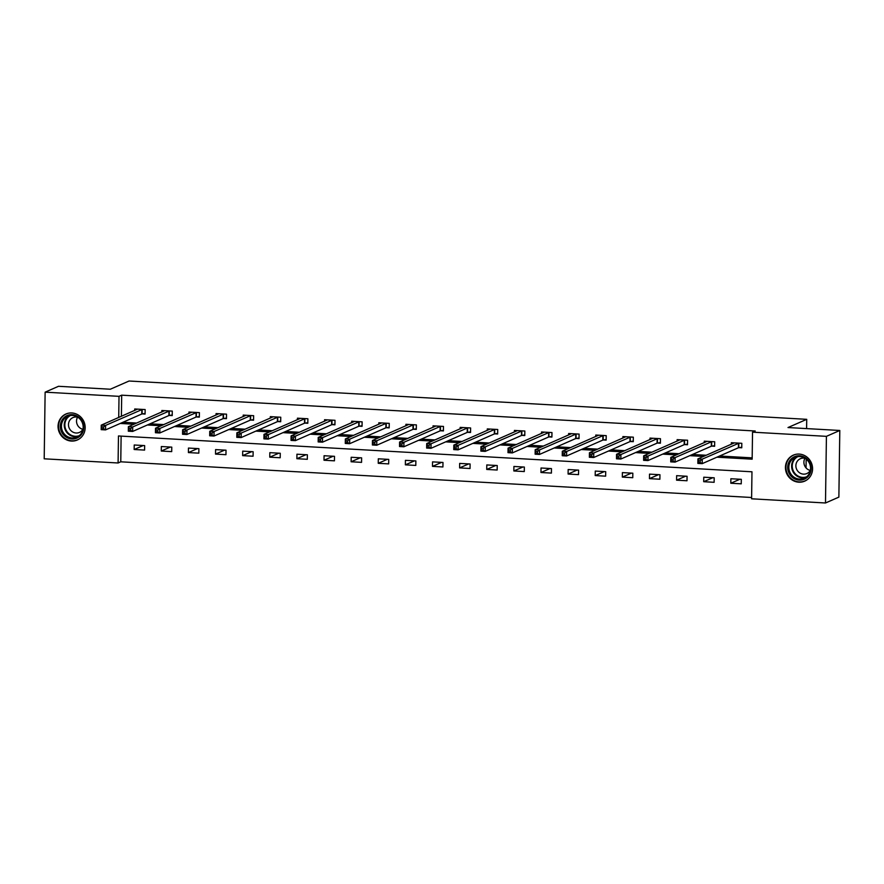 <?xml version="1.0" encoding="UTF-8"?>
<svg xmlns="http://www.w3.org/2000/svg" width="884" height="884" viewBox="0 0 884 884"><rect width="100%" height="100%" fill="white"/><g stroke="black" fill="none" stroke-linecap="round" stroke-linejoin="round"><path stroke-width="1.33" d="M71.814 412.961A14.188 13.437 66.3 0 1 84.875 424.64A14.188 13.437 66.3 0 1 77.306 440A14.188 13.437 66.3 0 1 71.416 441.061A14.188 13.437 66.3 0 1 58.344 429.381A14.188 13.437 66.3 0 1 65.913 414.01A14.188 13.437 66.3 0 1 71.814 412.961M799.202 454.089A14.188 13.437 66.3 0 1 812.274 465.769A14.188 13.437 66.3 0 1 804.705 481.139A14.188 13.437 66.3 0 1 798.816 482.189A14.188 13.437 66.3 0 1 785.743 470.52A14.188 13.437 66.3 0 1 793.313 455.149A14.188 13.437 66.3 0 1 799.202 454.089M45.128 392.164L58.51 386.297L110.323 389.225L129.053 381.015L806.727 419.325L787.998 427.547L839.8 430.475L838.872 497.117L825.49 502.985L751.599 498.808L751.975 471.791L118.467 435.967L118.091 462.984L44.2 458.807L45.128 392.164L119.02 396.341L118.721 417.491M121.119 436.121L120.765 461.813L751.621 497.493M120.765 461.813L118.091 462.984M806.042 467.901L806.175 459.05M806.595 428.596L806.727 419.325M741.311 479.327L730.88 478.741L730.814 483.239L741.245 483.835L741.311 479.327M714.195 477.791L703.763 477.205L703.697 481.703L714.128 482.299L714.195 477.791M687.067 476.266L676.636 475.669L676.58 480.178L687.001 480.763L687.067 476.266M659.95 474.73L649.519 474.133L649.453 478.642L659.884 479.227L659.95 474.73M632.822 473.194L622.391 472.608L622.336 477.106L632.767 477.703L632.822 473.194M605.706 471.658L595.275 471.073L595.208 475.57L605.639 476.167L605.706 471.658M578.589 470.122L568.158 469.537L568.092 474.045L578.523 474.631L578.589 470.122M551.461 468.597L541.03 468.001L540.975 472.509L551.406 473.095L551.461 468.597M524.345 467.061L513.913 466.465L513.847 470.973L524.278 471.559L524.345 467.061M497.228 465.525L486.797 464.94L486.73 469.437L497.162 470.034L497.228 465.525M470.1 463.989L459.669 463.404L459.614 467.901L470.034 468.498L470.1 463.989M442.983 462.454L432.552 461.868L432.486 466.376L442.917 466.962L442.983 462.454M415.856 460.929L405.424 460.332L405.369 464.84L415.8 465.426L415.856 460.929M388.739 459.393L378.308 458.807L378.242 463.304L388.673 463.89L388.739 459.393M361.622 457.857L351.191 457.271L351.125 461.768L361.556 462.365L361.622 457.857M334.495 456.321L324.063 455.735L324.008 460.233L334.439 460.829L334.495 456.321M307.378 454.796L296.947 454.199L296.88 458.708L307.312 459.293L307.378 454.796M280.261 453.26L269.83 452.663L269.764 457.172L280.195 457.757L280.261 453.26M253.133 451.724L242.702 451.138L242.647 455.636L253.067 456.221L253.133 451.724M226.017 450.188L215.585 449.602L215.519 454.1L225.95 454.696L226.017 450.188M198.889 448.652L188.458 448.066L188.403 452.575L198.834 453.161L198.889 448.652M171.772 447.127L161.341 446.531L161.275 451.039L171.706 451.625L171.772 447.127M144.656 445.591L134.224 444.995L134.158 449.503L144.589 450.089L144.656 445.591M716.913 457.194L752.151 459.183L752.538 432.166L755.212 430.994L121.694 395.17L121.395 416.32M122.931 422.276L136.666 423.049M150.048 423.812L163.783 424.585M177.176 425.348L190.9 426.121M204.292 426.873L218.028 427.657M231.409 428.409L245.144 429.193M258.537 429.944L272.272 430.718M285.654 431.48L299.389 432.254M312.781 433.016L326.505 433.79M339.898 434.541L353.633 435.326M367.015 436.077L380.75 436.851M394.142 437.613L407.867 438.387M421.259 439.149L434.994 439.923M448.376 440.685L462.111 441.459M475.504 442.21L489.239 442.994M502.62 443.746L516.355 444.519M529.748 445.282L543.472 446.055M556.865 446.818L570.6 447.591M583.981 448.343L597.717 449.127M611.109 449.879L624.833 450.663M638.226 451.415L651.961 452.188M665.343 452.951L679.078 453.724M692.47 454.486L706.206 455.26M719.587 456.011L752.173 457.857M738.936 447.647L741.753 447.801L741.809 443.304L731.377 442.707L731.366 444.232M711.819 446.111L714.626 446.276L714.692 441.768L704.261 441.182L704.239 442.696M684.691 444.575L687.509 444.74L687.575 440.232L677.144 439.646L677.122 441.16M657.574 443.05L660.392 443.204L660.447 438.696L650.016 438.11L649.994 439.624M630.458 441.514L633.264 441.668L633.331 437.171L622.9 436.574L622.877 438.088M603.33 439.978L606.148 440.133L606.214 435.635L595.783 435.038L595.761 436.563M576.213 438.442L579.031 438.608L579.086 434.099L568.655 433.514L568.633 435.027M549.086 436.906L551.903 437.072L551.97 432.563L541.538 431.978L541.516 433.492M521.969 435.381L524.787 435.536L524.842 431.027L514.411 430.442L514.4 431.956M494.852 433.845L497.659 434L497.725 429.502L487.294 428.906L487.272 430.42M467.724 432.309L470.542 432.464L470.608 427.966L460.177 427.381L460.155 428.895M440.608 430.773L443.425 430.939L443.481 426.431L433.049 425.845L433.027 427.359M413.491 429.237L416.298 429.403L416.364 424.895L405.933 424.309L405.911 425.823M386.363 427.712L389.181 427.867L389.247 423.37L378.816 422.773L378.794 424.287M359.247 426.176L362.064 426.331L362.12 421.834L351.688 421.237L351.666 422.762M332.119 424.64L334.937 424.806L335.003 420.298L324.572 419.712L324.55 421.226M305.002 423.104L307.82 423.27L307.875 418.762L297.444 418.176L297.433 419.69M277.885 421.58L280.692 421.734L280.758 417.226L270.327 416.64L270.305 418.154M250.758 420.044L253.575 420.198L253.642 415.701L243.21 415.104L243.188 416.618M223.641 418.508L226.459 418.662L226.514 414.165L216.083 413.568L216.061 415.093M196.524 416.972L199.331 417.137L199.397 412.629L188.966 412.043L188.944 413.557M169.397 415.436L172.214 415.602L172.281 411.093L161.849 410.507L161.827 412.021M142.28 413.911L145.098 414.066L145.153 409.557L134.722 408.972L134.7 410.485M839.8 430.475L826.418 436.342L825.49 502.985M121.694 395.17L119.02 396.341M752.538 432.166L826.418 436.342M120.257 423.447L133.992 424.232M147.374 424.983L161.109 425.757M174.491 426.519L188.226 427.292M201.618 428.055L215.353 428.828M228.735 429.58L242.47 430.364M255.863 431.116L269.587 431.9M282.979 432.652L296.715 433.425M310.096 434.188L323.831 434.961M337.224 435.724L350.959 436.497M364.341 437.248L378.076 438.033M391.457 438.784L405.192 439.558M418.585 440.32L432.32 441.094M445.702 441.856L459.437 442.63M472.829 443.392L486.554 444.166M499.946 444.917L513.681 445.702M527.063 446.453L540.798 447.227M554.191 447.989L567.926 448.763M581.307 449.525L595.043 450.299M608.424 451.05L622.159 451.834M635.552 452.586L649.287 453.37M662.668 454.122L676.404 454.895M689.796 455.658L703.52 456.431M739.919 479.25L730.814 483.239M712.802 477.714L703.697 481.703M685.675 476.178L676.58 480.178M658.558 474.653L649.453 478.642M631.441 473.117L622.336 477.106M604.313 471.581L595.208 475.57M577.197 470.045L568.092 474.045M550.08 468.509L540.975 472.509M522.952 466.984L513.847 470.973M495.836 465.448L486.73 469.437M468.708 463.912L459.614 467.901M441.591 462.376L432.486 466.376M414.474 460.851L405.369 464.84M387.347 459.315L378.242 463.304M360.23 457.779L351.125 461.768M333.113 456.243L324.008 460.233M305.986 454.707L296.88 458.708M278.869 453.183L269.764 457.172M251.741 451.647L242.647 455.636M224.624 450.111L215.519 454.1M197.508 448.575L188.403 452.575M170.38 447.039L161.275 451.039M143.263 445.514L134.158 449.503M741.764 447.205L738.427 447.757L702.194 463.647L697.852 463.393L697.918 458.895L734.228 442.928M698.504 460.619L697.918 458.895L702.261 459.139L702.194 463.647L700.216 462.52L700.239 460.719L698.504 460.619L698.482 462.42L700.216 462.52M739.002 443.138L702.261 459.139L700.239 460.719M697.852 463.393L698.482 462.42M789.191 473.459A12.277 11.625 66.3 0 1 793.71 457.094A12.277 11.625 66.3 0 1 809.678 462.454A12.277 11.625 66.3 0 1 805.158 478.819A12.277 11.625 66.3 0 1 789.191 473.459M809.191 462.741A11.37 10.763 -113.7 0 0 795.136 457.426A11.37 10.763 -113.7 0 0 790.219 472.929A11.37 10.763 -113.7 0 0 804.274 478.244A11.37 10.763 -113.7 0 0 809.191 462.741M810.296 470.443A8.1 7.669 66.3 0 1 804.959 458.277M805.18 458.332A8.1 7.669 -113.7 0 0 796.86 469.758A8.1 7.669 -113.7 0 0 810.407 470.244M795.898 454.321A14.1 13.348 -113.7 0 0 793.777 455.039A14.1 13.348 -113.7 0 0 787.666 474.277A14.1 13.348 -113.7 0 0 805.092 480.863A14.1 13.348 -113.7 0 0 807.059 479.791M72.212 414.662A12.277 11.625 66.3 0 1 83.77 427.48A12.277 11.625 66.3 0 1 71.869 438.983A12.277 11.625 66.3 0 1 60.311 426.154A12.277 11.625 66.3 0 1 72.212 414.662M72.145 437.967A11.37 10.763 -113.7 0 0 76.875 437.116A11.37 10.763 -113.7 0 0 82.941 424.806A11.37 10.763 -113.7 0 0 72.466 415.447A11.37 10.763 -113.7 0 0 67.748 416.287A11.37 10.763 -113.7 0 0 61.681 428.607A11.37 10.763 -113.7 0 0 72.145 437.967M77.781 417.204A8.1 7.669 -113.7 0 0 68.643 426.342A8.1 7.669 -113.7 0 0 83.008 429.116M68.51 413.193A14.1 13.348 -113.7 0 0 66.377 413.911A14.1 13.348 -113.7 0 0 58.863 429.182A14.1 13.348 -113.7 0 0 71.847 440.784A14.1 13.348 -113.7 0 0 77.704 439.735A14.1 13.348 -113.7 0 0 79.67 438.652M82.897 429.304A8.1 7.669 66.3 0 1 77.571 417.149M714.637 445.669L711.311 446.221L675.078 462.111L670.724 461.868L670.79 457.359L707.078 441.337M671.376 459.094L670.79 457.359L675.133 457.603L675.078 462.111L673.1 460.984L673.122 459.183L671.376 459.094L671.354 460.896L673.1 460.984M711.874 441.613L675.133 457.603L673.122 459.183M670.724 461.868L671.354 460.896M687.52 444.133L684.194 444.685L647.95 460.575L643.607 460.332L643.674 455.824L679.951 439.801M644.259 457.558L643.674 455.824L648.016 456.067L647.95 460.575L645.972 459.459L645.994 457.658L644.259 457.558L644.237 459.36L645.972 459.459M684.757 440.077L648.016 456.067L645.994 457.658M643.607 460.332L644.237 459.36M660.392 442.597L657.066 443.149L620.833 459.039L616.491 458.796L616.546 454.288L652.834 438.265M617.143 456.022L616.546 454.288L620.899 454.542L620.833 459.039L618.855 457.923L618.877 456.122L617.143 456.022L617.109 457.824L618.855 457.923M657.641 438.541L620.899 454.542L618.877 456.122M616.491 458.796L617.109 457.824M633.275 441.061L629.949 441.624L593.716 457.503L589.363 457.26L589.429 452.763L625.717 436.74M590.015 454.486L589.429 452.763L593.772 453.006L593.716 457.503L591.727 456.387L591.761 454.586L590.015 454.486L589.993 456.288L591.727 456.387M630.513 437.005L593.772 453.006L591.761 454.586M589.363 457.26L589.993 456.288M606.159 439.536L602.822 440.088L566.589 455.978L562.246 455.724L562.312 451.227L598.59 435.204M562.898 452.951L562.312 451.227L566.655 451.47L566.589 455.978L564.611 454.851L564.633 453.05L562.898 452.951L562.876 454.752L564.611 454.851M603.396 435.469L566.655 451.47L564.633 453.05M562.246 455.724L562.876 454.752M579.031 438L575.705 438.552L539.472 454.442L535.129 454.199L535.185 449.691L571.473 433.668M535.781 451.426L535.185 449.691L539.538 449.934L539.472 454.442L537.494 453.326L537.516 451.525L535.781 451.426L535.748 453.227L537.494 453.326M576.28 433.945L539.538 449.934L537.516 451.525M535.129 454.199L535.748 453.227M551.914 436.464L548.588 437.016L512.355 452.906L508.002 452.663L508.068 448.155L544.356 432.132M508.654 449.89L508.068 448.155L512.411 448.409L512.355 452.906L510.366 451.79L510.399 449.989L508.654 449.89L508.632 451.691L510.366 451.79M549.152 432.409L512.411 448.409L510.399 449.989M508.002 452.663L508.632 451.691M524.798 434.928L521.461 435.492L485.228 451.37L480.885 451.127L480.951 446.619L517.262 430.663M481.537 448.354L480.951 446.619L485.294 446.873L485.228 451.37L483.25 450.254L483.272 448.453L481.537 448.354L481.515 450.155L483.25 450.254M522.035 430.873L485.294 446.873L483.272 448.453M480.885 451.127L481.515 450.155M497.67 433.392L494.344 433.956L458.111 449.834L453.757 449.591L453.823 445.094L490.112 429.072M454.409 446.818L453.823 445.094L458.166 445.337L458.111 449.834L456.133 448.718L456.155 446.917L454.409 446.818L454.387 448.619L456.133 448.718M494.907 429.337L458.166 445.337L456.155 446.917M453.757 449.591L454.387 448.619M470.553 431.867L467.227 432.42L430.983 448.31L426.641 448.055L426.707 443.558L462.984 427.536M427.292 445.282L426.707 443.558L431.049 443.801L430.983 448.31L429.005 447.182L429.027 445.381L427.292 445.282L427.27 447.083L429.005 447.182M467.791 427.812L431.049 443.801L429.027 445.381M426.641 448.055L427.27 447.083M443.425 430.331L440.099 430.884L403.866 446.774L399.524 446.531L399.579 442.022L435.867 426M400.176 443.757L399.579 442.022L403.933 442.265L403.866 446.774L401.888 445.658L401.911 443.856L400.176 443.757L400.143 445.558L401.888 445.658M440.674 426.276L403.933 442.265L401.911 443.856M399.524 446.531L400.143 445.558M416.309 428.795L412.983 429.348L376.75 445.238L372.396 444.995L372.462 440.486L408.751 424.464M373.048 442.221L372.462 440.486L376.805 440.74L376.75 445.238L374.761 444.122L374.794 442.32L373.048 442.221L373.026 444.022L374.761 444.122M413.546 424.74L376.805 440.74L374.794 442.32M372.396 444.995L373.026 444.022M389.192 427.259L385.855 427.823L349.622 443.702L345.279 443.459L345.346 438.961L381.623 422.939M345.931 440.685L345.346 438.961L349.688 439.204L349.622 443.702L347.644 442.586L347.666 440.784L345.931 440.685L345.909 442.486L347.644 442.586M386.43 423.204L349.688 439.204L347.666 440.784M345.279 443.459L345.909 442.486M362.064 425.734L358.738 426.287L322.505 442.177L318.163 441.923L318.218 437.425L354.506 421.403M318.815 439.149L318.218 437.425L322.572 437.668L322.505 442.177L320.527 441.05L320.549 439.249L318.815 439.149L318.781 440.95L320.527 441.05M359.313 421.668L322.572 437.668L320.549 439.249M318.163 441.923L318.781 440.95M334.948 424.198L331.622 424.751L295.389 440.641L291.035 440.398L291.101 435.889L327.389 419.867M291.687 437.624L291.101 435.889L295.444 436.132L295.389 440.641L293.4 439.514L293.433 437.713L291.687 437.624L291.665 439.425L293.4 439.514M332.185 420.143L295.444 436.132L293.433 437.713M291.035 440.398L291.665 439.425M307.831 422.662L304.494 423.215L268.261 439.105L263.918 438.862L263.985 434.353L300.295 418.397M264.57 436.088L263.985 434.353L268.327 434.596L268.261 439.105L266.283 437.989L266.305 436.188L264.57 436.088L264.548 437.889L266.283 437.989M305.068 418.607L268.327 434.596L266.305 436.188M263.918 438.862L264.548 437.889M280.703 421.127L277.377 421.679L241.144 437.569L236.79 437.326L236.857 432.817L273.145 416.795M237.442 434.552L236.857 432.817L241.199 433.072L241.144 437.569L239.166 436.453L239.188 434.652L237.442 434.552L237.42 436.353L239.166 436.453M277.941 417.071L241.199 433.072L239.188 434.652M236.79 437.326L237.42 436.353M253.586 419.591L250.26 420.154L214.016 436.033L209.674 435.79L209.74 431.293L246.017 415.27M210.326 433.016L209.74 431.293L214.083 431.536L214.016 436.033L212.038 434.917L212.061 433.116L210.326 433.016L210.304 434.817L212.038 434.917M250.824 415.535L214.083 431.536L212.061 433.116M209.674 435.79L210.304 434.817M226.459 418.066L223.133 418.618L186.9 434.508L182.557 434.254L182.612 429.757L218.9 413.734M183.209 431.48L182.612 429.757L186.966 430L186.9 434.508L184.922 433.381L184.944 431.58L183.209 431.48L183.176 433.282L184.922 433.381M223.707 413.999L186.966 430L184.944 431.58M182.557 434.254L183.176 433.282M199.342 416.53L196.016 417.082L159.783 432.972L155.429 432.729L155.496 428.221L191.784 412.198M156.081 429.956L155.496 428.221L159.838 428.464L159.783 432.972L157.794 431.856L157.827 430.044L156.081 429.956L156.059 431.757L157.794 431.856M196.579 412.474L159.838 428.464L157.827 430.044M155.429 432.729L156.059 431.757M172.225 414.994L168.888 415.546L132.655 431.436L128.313 431.193L128.379 426.685L164.656 410.662M128.965 428.42L128.379 426.685L132.722 426.939L132.655 431.436L130.677 430.32L130.699 428.519L128.965 428.42L128.942 430.221L130.677 430.32M169.463 410.938L132.722 426.939L130.699 428.519M128.313 431.193L128.942 430.221M145.098 413.458L141.772 414.01L105.539 429.9L101.196 429.657L101.251 425.149L137.539 409.126M101.848 426.884L101.251 425.149L105.605 425.403L105.539 429.9L103.561 428.784L103.583 426.983L101.848 426.884L101.815 428.685L103.561 428.784M142.346 409.402L105.605 425.403L103.583 426.983M101.196 429.657L101.815 428.685M738.814 443.171L738.759 447.68M738.494 443.249L738.427 447.757M805.622 477.537A11.37 10.763 66.3 0 1 793.003 471.713A11.37 10.763 66.3 0 1 796.572 456.918M797.843 456.663A10.995 10.409 -113.7 0 0 793.578 471.426A10.995 10.409 -113.7 0 0 806.672 476.774M78.223 436.398A11.37 10.763 66.3 0 1 74.941 436.74A11.37 10.763 66.3 0 1 64.654 428.165A11.37 10.763 66.3 0 1 69.184 415.789M70.455 415.524A10.995 10.409 -113.7 0 0 65.14 427.491A10.995 10.409 -113.7 0 0 75.206 436.254A10.995 10.409 -113.7 0 0 79.273 435.646M711.697 441.635L711.631 446.144M711.377 441.713L711.311 446.221M684.581 440.099L684.514 444.608M684.249 440.188L684.194 444.685M657.453 438.574L657.398 443.072M657.132 438.652L657.066 443.149M630.336 437.039L630.27 441.536M630.005 437.116L629.949 441.624M603.219 435.503L603.153 440.011M602.888 435.58L602.822 440.088M576.092 433.967L576.025 438.475M575.771 434.055L575.705 438.552M548.975 432.431L548.909 436.939M548.644 432.519L548.588 437.016M521.847 430.906L521.792 435.403M521.527 430.983L521.461 435.492M494.731 429.37L494.664 433.867M494.41 429.447L494.344 433.956M467.614 427.834L467.548 432.342M467.282 427.911L467.227 432.42M440.486 426.298L440.431 430.806M440.166 426.386L440.099 430.884M413.369 424.773L413.303 429.27M413.038 424.85L412.983 429.348M386.253 423.237L386.186 427.734M385.921 423.314L385.855 427.823M359.125 421.701L359.059 426.21M358.805 421.779L358.738 426.287M332.008 420.165L331.942 424.674M331.677 420.243L331.622 424.751M304.881 418.629L304.825 423.138M304.56 418.718L304.494 423.215M277.764 417.104L277.698 421.602M277.443 417.182L277.377 421.679M250.647 415.568L250.581 420.066M250.316 415.646L250.26 420.154M223.519 414.032L223.464 418.541M223.199 414.11L223.133 418.618M196.403 412.497L196.336 417.005M196.071 412.585L196.016 417.082M169.286 410.961L169.22 415.469M168.954 411.049L168.888 415.546M142.158 409.436L142.092 413.933M141.838 409.513L141.772 414.01M805.092 480.863L806.064 480.443M793.777 455.039L794.738 454.619M66.377 413.911L67.339 413.491M77.704 439.735L78.665 439.315"/></g></svg>
